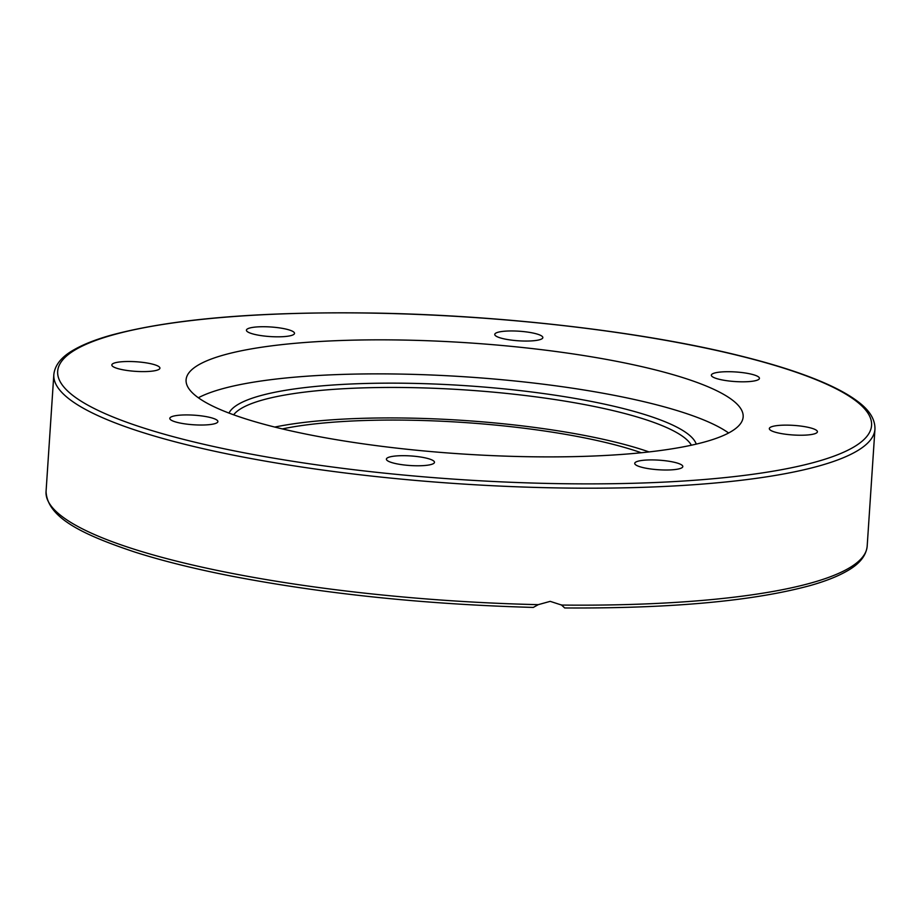 <?xml version="1.0" encoding="UTF-8"?>
<svg xmlns="http://www.w3.org/2000/svg" width="921" height="921" viewBox="0 0 921 921"><rect width="100%" height="100%" fill="white"/><g stroke="black" fill="none" stroke-linecap="round" stroke-linejoin="round"><path stroke-width="1.38" d="M198.349 397.768A279.144 55.651 -176.2 0 1 399.023 374.053A279.144 55.651 -176.2 0 1 728.626 432.997M527.952 456.712A279.144 55.651 -176.2 0 1 186.088 379.866A279.144 55.651 -176.2 0 1 401.291 340.022A279.144 55.651 -176.2 0 1 743.155 416.868A279.144 55.651 -176.2 0 1 527.952 456.712M538.244 604.66A411.468 82.038 -176.2 0 1 46.05 491.618C47.443 517.901 83.086 534.79 134.961 552.105C162.418 560.866 194.653 568.879 231.655 576.143C324.399 593.941 424.961 604.372 533.317 607.423L538.244 604.66L550.205 601.355L561.614 605.062L564.7 607.964C671.213 608.574 753.044 601.102 810.192 585.549C825.089 581.335 837.166 576.615 846.422 571.365C859.224 564.331 866.143 555.927 867.179 546.153A411.468 82.038 -176.2 0 1 561.614 605.062M141.339 371.589A24.096 4.801 -176.2 0 1 111.832 364.958A24.096 4.801 -176.2 0 1 130.402 361.516A24.096 4.801 -176.2 0 1 159.92 368.158A24.096 4.801 -176.2 0 1 141.339 371.589M214.271 423.821A24.096 4.801 -176.2 0 1 187.101 424.167A24.096 4.801 -176.2 0 1 169.809 418.376A24.096 4.801 -176.2 0 1 173.424 416.131A24.096 4.801 -176.2 0 1 200.605 415.785A24.096 4.801 -176.2 0 1 217.897 421.565A24.096 4.801 -176.2 0 1 214.271 423.821M433.86 461.133A24.096 4.801 -176.2 0 1 434.482 462.33A24.096 4.801 -176.2 0 1 413.034 465.681A24.096 4.801 -176.2 0 1 387.027 460.339A24.096 4.801 -176.2 0 1 386.394 459.13A24.096 4.801 -176.2 0 1 407.842 455.78A24.096 4.801 -176.2 0 1 433.86 461.133M671.467 461.686A24.096 4.801 -176.2 0 1 682.818 466.556A24.096 4.801 -176.2 0 1 670.315 469.917A24.096 4.801 -176.2 0 1 646.082 468.236A24.096 4.801 -176.2 0 1 634.73 463.367A24.096 4.801 -176.2 0 1 647.221 460.005A24.096 4.801 -176.2 0 1 671.467 461.686M787.904 425.145A24.096 4.801 -176.2 0 1 817.411 431.776A24.096 4.801 -176.2 0 1 798.841 435.219A24.096 4.801 -176.2 0 1 769.323 428.587A24.096 4.801 -176.2 0 1 787.904 425.145M714.972 372.924A24.096 4.801 -176.2 0 1 742.142 372.568A24.096 4.801 -176.2 0 1 759.434 378.358A24.096 4.801 -176.2 0 1 755.819 380.603A24.096 4.801 -176.2 0 1 728.638 380.949A24.096 4.801 -176.2 0 1 711.346 375.169A24.096 4.801 -176.2 0 1 714.972 372.924M495.383 335.601A24.096 4.801 -176.2 0 1 494.761 334.404A24.096 4.801 -176.2 0 1 516.209 331.053A24.096 4.801 -176.2 0 1 542.216 336.407A24.096 4.801 -176.2 0 1 542.849 337.604A24.096 4.801 -176.2 0 1 521.39 340.954A24.096 4.801 -176.2 0 1 495.383 335.601M257.776 335.06A24.096 4.801 -176.2 0 1 246.425 330.179A24.096 4.801 -176.2 0 1 258.928 326.817A24.096 4.801 -176.2 0 1 283.161 328.498A24.096 4.801 -176.2 0 1 294.513 333.367A24.096 4.801 -176.2 0 1 282.01 336.729A24.096 4.801 -176.2 0 1 257.776 335.06M564.596 607.883L561.257 604.809M641.269 452.752A221.144 44.093 3.8 0 0 409.926 420.206A221.144 44.093 3.8 0 0 282.321 428.91M649.017 451.923A231.298 46.108 3.8 0 0 407.623 418.076A231.298 46.108 3.8 0 0 274.757 427.068M557.735 487.923A411.468 82.038 3.8 0 0 874.95 429.186C875.215 419.366 869.459 410.11 857.704 401.441C849.231 395.028 837.88 388.743 823.673 382.595C801.477 373.005 773.318 364.002 739.195 355.598C642.11 331.456 500.195 315.028 371.923 313.036C257.696 311.471 170.35 318.965 109.887 335.509C95.473 339.642 83.753 344.258 74.705 349.358C61.822 356.415 54.869 364.843 53.821 374.64A411.468 82.038 3.8 0 0 557.735 487.923M372.096 313.117A407.842 81.313 -176.2 0 1 860.951 405.113A407.842 81.313 -176.2 0 1 557.147 483.617A407.842 81.313 -176.2 0 1 68.292 391.621A407.842 81.313 -176.2 0 1 372.096 313.117M233.658 414.818A231.298 46.108 -176.2 0 1 409.649 387.591A231.298 46.108 -176.2 0 1 691.383 445.223M696.241 444.118A234.924 46.833 3.8 0 0 409.062 383.297A234.924 46.833 3.8 0 0 228.984 413.08M46.05 491.618L53.821 374.64M867.179 546.153L874.95 429.186"/></g></svg>
